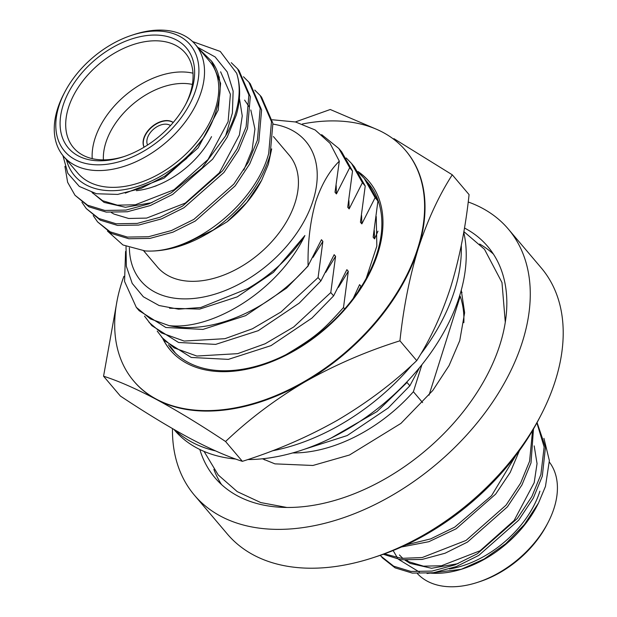 <?xml version="1.0" encoding="UTF-8"?>
<svg xmlns="http://www.w3.org/2000/svg" width="617" height="617" viewBox="0 0 617 617"><rect width="100%" height="100%" fill="white"/><g stroke="black" fill="none" stroke-linecap="round" stroke-linejoin="round"><path stroke-width="0.93" d="M420.432 354.551A178.868 115.456 -40.3 0 0 454.544 290.646A178.868 115.456 -40.3 0 0 461.285 245.45M247.749 459.565A178.868 115.456 -40.3 0 0 459.434 296.422A178.868 115.456 -40.3 0 0 463.745 232.239M173.917 429.432L174.287 429.864A178.868 115.456 -40.3 0 0 235.817 459.063M175.097 430.111A178.868 115.456 -40.3 0 0 215.534 450.896M272.197 450.85A178.868 115.456 -40.3 0 0 412.094 364.902M170.493 125.583A15.224 9.826 -40.3 0 0 157.651 126.346A15.224 9.826 -40.3 0 0 147.424 138.046A15.224 9.826 -40.3 0 0 147.579 145.01M194.424 495.204L227.357 534.044A205.769 132.817 -40.3 0 0 372.976 557.729A205.769 132.817 -40.3 0 0 540.801 415.434A205.769 132.817 -40.3 0 0 555.385 380.535A205.769 132.817 -40.3 0 0 541.248 267.901L508.315 229.061A205.769 132.817 139.7 0 1 522.452 341.695A205.769 132.817 139.7 0 1 369.575 507.159A205.769 132.817 139.7 0 1 194.424 495.204A205.769 132.817 139.7 0 1 172.467 428.599M468.195 201.983A205.769 132.817 139.7 0 1 508.315 229.061M380.303 555.315L382.486 557.915L395.088 567.856L412.318 573.1L433.412 572.753L456.356 566.553L478.753 555.416L518.696 520.185L533.273 498.189L542.304 476.216L545.443 447.348L537.068 422.552M381.075 556.249L393.677 566.19L410.907 571.442L432 571.087L454.945 564.887L477.342 553.75L517.285 518.527L531.862 496.523L540.893 474.55L544.14 446.97L536.898 422.869M383.296 554.274L401.019 559.781L422.121 559.434L445.065 553.233L467.455 542.096L507.405 506.866L521.982 484.869L531.006 462.897L533.481 428.977M384.43 553.865L401.598 558.354L422.229 557.537L466.043 540.43L505.994 505.207L520.571 483.204L529.594 461.231L532.548 430.566M401.474 546.994L428.846 541.703L456.164 528.777L495.644 494.132L510.197 472.468L519.375 450.734M406.079 544.888L430.635 538.903L454.752 527.111L491.564 495.675L515.719 455.685M417.385 573.579A86.419 55.785 -40.3 0 0 477.527 582.371A86.419 55.785 -40.3 0 0 548.012 522.607A86.419 55.785 -40.3 0 0 554.135 507.953A86.419 55.785 -40.3 0 0 549.4 462.141M427.033 573.471L461.277 569.306L484.16 559.002L505.77 543.685L524.35 524.566L538.479 503.102L545.467 486.443L549.369 460.591L543.947 438.378M538.479 503.102L536.913 506.11A90.537 58.438 139.7 0 1 463.066 568.72L461.277 569.306M462.179 569.013A90.537 58.438 139.7 0 1 430.635 573.124M393.145 550.534L397.363 557.776M398.667 559.426L419.352 572.013M199.831 449.5A178.814 115.418 -40.3 0 0 214.986 477.774A178.814 115.418 -40.3 0 0 367.192 488.163A178.814 115.418 -40.3 0 0 500.04 344.371A178.814 115.418 -40.3 0 0 487.754 246.499A178.814 115.418 -40.3 0 0 464.462 227.997M213.875 469.367A178.814 115.418 -40.3 0 0 221.542 484.584M129.385 247.772A108.029 69.729 -40.3 0 0 209.95 295.558A108.029 69.729 -40.3 0 0 313.127 200.363A108.029 69.729 -40.3 0 0 273.007 124.133M272.29 119.76L295.543 121.981L315.14 129.971L330.018 143.298L339.311 161.176C329.463 170.894 321.642 184.29 315.85 201.358C310.228 220.955 307.644 242.427 308.091 265.78A128.606 83.01 139.7 0 1 169.143 325.653L150.509 318.958L136.303 307.343L124.549 281.398L125.583 251.443M459.673 295.659L460.213 296.299A129.423 83.542 139.7 0 1 463.837 322.714M195.79 89.758A82.308 53.124 -40.3 0 0 131.891 35.231A82.308 53.124 -40.3 0 0 64.754 92.149A82.308 53.124 -40.3 0 0 58.924 106.109A82.308 53.124 -40.3 0 0 106.425 164.33A82.308 53.124 -40.3 0 0 195.79 89.758M131.891 35.231L134.144 34.49A86.419 55.785 139.7 0 1 195.304 44.439A86.419 55.785 139.7 0 1 201.242 91.748A86.419 55.785 139.7 0 1 137.036 161.245A86.419 55.785 139.7 0 1 63.474 156.224A86.419 55.785 139.7 0 1 57.535 108.916A86.419 55.785 139.7 0 1 63.659 94.262L64.754 92.149M191.686 90.252A77.372 49.938 139.7 0 1 186.203 103.371A77.372 49.938 139.7 0 1 123.099 156.872A77.372 49.938 139.7 0 1 63.027 105.615A77.372 49.938 139.7 0 1 147.031 35.524A77.372 49.938 139.7 0 1 191.686 90.252M185.632 104.435A73.253 47.285 -40.3 0 0 190.298 93.051A73.253 47.285 -40.3 0 0 185.262 52.954A73.253 47.285 -40.3 0 0 122.906 48.704A73.253 47.285 -40.3 0 0 68.479 107.605A73.253 47.285 -40.3 0 0 73.516 147.702A73.253 47.285 -40.3 0 0 124.241 156.494M211.531 136.642A73.253 47.285 139.7 0 1 151.782 187.306A73.253 47.285 139.7 0 1 136.396 190.676M92.218 158.638A73.253 47.285 139.7 0 1 94.91 138.771A73.253 47.285 139.7 0 1 192.99 73.192M192.373 84.429A65.024 41.971 -40.3 0 0 105.815 142.751A65.024 41.971 -40.3 0 0 103.394 159.872M261.654 180.272L261.261 181.012A90.537 58.438 139.7 0 1 227.033 221.827L246.8 202.422L261.654 180.272L268.326 164.361L271.681 148.898M192.55 41.54L220.269 51.442L236.681 73.292A102.885 66.405 139.7 0 1 235.262 114.083A102.885 66.405 139.7 0 1 225.629 135.817L232.393 113.042L233.133 91.131L227.226 71.942L215.132 56.949L197.764 47.339M66.435 159.718A90.537 58.438 -40.3 0 0 124.086 189.658A90.537 58.438 -40.3 0 0 203.849 137.46L186.427 158.646L164.855 176.115L141.2 188.355L117.7 194.417L96.437 193.746L79.315 186.427L67.816 173.292L62.911 155.538M63.474 156.224L77.703 173.007A86.419 55.785 -40.3 0 0 151.265 178.028A86.419 55.785 -40.3 0 0 215.472 108.53A86.419 55.785 -40.3 0 0 209.533 61.222L195.304 44.439M219.012 77.133L219.421 77.148M254.752 90.067L260.166 95.488L271.488 121.634L268.688 153.51C255.245 204.258 192.064 254.212 145.172 250.942A102.885 66.405 -40.3 0 0 180.642 245.836A102.885 66.405 -40.3 0 0 213.243 230.041L180.642 245.836M260.166 95.481L261.577 97.147L272.899 123.3L270.099 155.175C260.976 184.36 242.026 209.31 213.243 230.041M236.681 73.292C240.746 86.287 240.599 100.263 236.218 115.217L227.195 137.198L212.618 159.194L172.667 194.424L150.278 205.561L127.333 211.762L106.232 212.109L89.01 206.865L74.989 195.257L67.631 182.285L64.924 166.366M231.259 62.679L237.584 68.849L248.898 94.995L246.098 126.871L237.075 148.851L222.498 170.847L182.547 206.078L160.158 217.215L137.213 223.416L116.112 223.763L98.89 218.518L86.28 208.577L81.914 202.276M237.584 68.849L238.995 70.508L250.309 96.661L247.51 128.537L238.486 150.517L223.909 172.513L183.959 207.744L161.569 218.881L138.624 225.082L117.531 225.429L100.301 220.184L86.28 208.577M243.46 76.747L248.875 82.169L260.189 108.314L257.397 140.19L248.366 162.171L233.789 184.167L193.846 219.397L171.449 230.534L148.504 236.735L127.41 237.082L110.181 231.838L97.579 221.896L93.206 215.595M248.875 82.169L250.286 83.827L261.6 109.98L258.808 141.856L249.777 163.837L235.2 185.833L195.257 221.063L172.86 232.2L149.916 238.401L128.822 238.748L111.592 233.504L97.579 221.896M225.629 135.817L202.06 167.924L171.256 192.759L148.867 203.895L125.922 210.096L104.821 210.443L87.599 205.199L74.989 195.257M273.393 136.534L289.219 155.206A86.419 55.785 139.7 0 1 295.157 202.507A86.419 55.785 139.7 0 1 230.951 272.004A86.419 55.785 139.7 0 1 157.389 266.984L143.684 250.818M173.23 122.482A19.343 12.487 -40.3 0 0 156.895 123.3A19.343 12.487 -40.3 0 0 143.8 138.216A19.343 12.487 -40.3 0 0 144.07 147.201M173.176 122.536A19.343 12.487 -40.3 0 0 156.895 123.647A19.343 12.487 -40.3 0 0 144 138.455A19.343 12.487 -40.3 0 0 144.139 147.162M123.878 276.354A178.22 115.032 -40.3 0 0 121.464 283.458A178.22 115.032 -40.3 0 0 133.712 381.013A178.22 115.032 -40.3 0 0 285.424 391.371A178.22 115.032 -40.3 0 0 417.832 248.057A178.22 115.032 -40.3 0 0 405.585 150.502A178.22 115.032 -40.3 0 0 302.407 123.978M117.168 300.217L103.563 376.216C118.464 380.959 136.18 388.749 156.71 399.592C177.719 410.976 200.679 424.951 225.575 441.517C249.021 419.159 275.46 399.284 304.891 381.892C334.83 364.971 366.506 351.281 399.932 340.815C403.472 307.644 409.572 276.886 418.241 248.535A178.22 115.032 -40.3 0 0 405.994 150.98A178.22 115.032 -40.3 0 0 405.793 150.741M163.143 338.995A130.334 84.12 -40.3 0 0 170.446 350.279M162.734 338.517A130.334 84.12 -40.3 0 0 170.246 350.04A130.334 84.12 -40.3 0 0 281.182 357.613A130.334 84.12 -40.3 0 0 378.013 252.808A130.334 84.12 -40.3 0 0 369.059 181.467A130.334 84.12 -40.3 0 0 357.953 171.503M366.243 278.313L376.833 246.098L376.247 216.559M170.454 346.538L175.444 353.132M169.852 346.029L173.176 350.78M168.426 344.741A128.606 83.01 -40.3 0 0 171.966 349.407A128.606 83.01 -40.3 0 0 279.054 357.968A128.606 83.01 -40.3 0 0 285.864 354.729A128.606 83.01 -40.3 0 0 344.679 308.932A128.606 83.01 -40.3 0 0 367.871 275.275A128.606 83.01 -40.3 0 0 367.616 182.447M369.259 181.714A130.334 84.12 -40.3 0 0 358.207 171.881M376.632 129.323L330.265 109.502L295.366 121.942M103.563 376.216L120.361 396.029C145.311 412.619 168.264 426.594 189.234 437.954C209.826 448.837 227.534 456.634 242.381 461.331C275.868 450.811 307.544 437.121 337.414 420.254C366.93 402.832 393.368 382.956 416.73 360.629C430.358 339.358 441.703 314.778 450.765 286.897C459.511 258.145 465.611 227.388 469.074 194.617L452.276 174.804L393.939 138.671M225.575 441.517L242.381 461.331M399.932 340.815L416.73 360.629M133.92 381.252A178.22 115.032 -40.3 0 0 134.12 381.499A178.22 115.032 -40.3 0 0 156.71 399.592A178.22 115.032 -40.3 0 0 304.891 381.892A178.22 115.032 -40.3 0 0 418.241 248.535C427.45 220.338 438.795 195.759 452.276 174.804M360.775 287.522L360.991 286.311L357.829 291.98M344.679 308.932L343.499 307.544C323.03 330.203 316.683 336.404 285.864 354.729M343.499 307.544L348.289 271.326L338.455 287.352M374.288 230.457L374.55 238.879L377.966 231.144M360.991 286.311L359.58 284.645L353.233 298.381M339.311 161.176L335.023 192.257L336.435 193.923L349.7 167.701L352.523 171.032L347.733 207.243L349.145 208.908L362.403 182.686L365.225 186.018L360.436 222.228L361.847 223.894L375.105 197.671L377.928 200.995L373.138 237.213L374.55 238.879M348.289 271.326L346.877 269.66L333.612 295.882L330.789 292.558L335.579 256.34L334.167 254.682L320.909 280.905L318.087 277.573L322.876 241.363L321.465 239.697L308.091 265.78M419.537 367.624L409.842 385.795L407.019 382.463L377.033 411.562L330.951 438.139M421.912 364.693L413.39 391.726L422.622 402.608M460.213 296.299L429.031 395.181M199.291 49.136L211.531 61.122C220.847 73.423 222.614 89.172 216.814 108.368C214.369 118.071 210.05 127.765 203.849 137.46M227.033 221.827L207.189 233.843M107.466 231.074L122.937 244.964L145.172 250.942M211.531 61.122L220.616 83.334L218.225 110.034L198.165 147.825L164.122 178.128L125.259 193.152M152.006 202.631L125.482 207.281L104.096 202.407L91.964 192.311M92.681 193.136L92.357 192.712M244.61 100.093L249.445 107.204M250.803 109.965L254.937 129.015L252.106 149.993L243.815 170.061M220.608 71.788L230.403 94.293L228.105 121.688L208.045 159.479L174.002 189.781L135.347 204.775L117.361 205.16L102.684 200.749L92.288 192.697M239.396 98.226L242.25 115.942L239.404 135.007L219.343 172.799L185.293 203.101L146.638 218.094L128.652 218.48L113.983 214.068L111.368 212.587M540.801 415.434L538.602 419.653A197.533 127.503 139.7 0 1 377.488 556.256L372.976 557.729M292.659 452.947A129.423 83.542 -40.3 0 0 413.39 391.726M308.207 265.919L286.55 288.116L245.558 315.68L202.947 329.409L165.85 327.496L139.133 310.683M321.642 134.629L338.841 148.504L341.664 151.828L352.523 171.032M338.841 148.504L349.7 167.701M169.143 325.653C213.197 330.373 278.691 290.129 304.891 235.532L273.431 272.359L237.267 296.854L199.661 309.102L169.536 308.207M336.172 185.501L336.435 193.923M304.891 235.532C290.16 257.335 271.133 275.012 247.826 288.563L200.756 307.513L178.575 309.171L159.093 305.523L143.345 296.777L132.208 283.404L126.338 266.305L126.022 246.445M493.399 254.073A178.814 115.418 -40.3 0 0 479.64 244.031M399.454 554.976L402.893 558.47M405.022 560.19L410.182 563.406L431.568 568.272L458.092 563.63M406.156 560.259L408.77 561.74L423.447 566.151L441.425 565.774L480.08 550.773L514.131 520.47L534.191 482.679L537.045 463.614L534.183 445.898M548.012 522.607L546.917 524.712A82.308 53.124 139.7 0 1 479.787 581.63L477.527 582.371M539.906 491.171A86.419 55.785 139.7 0 1 449.438 568.99M408.778 561.74A86.419 55.785 139.7 0 1 406.881 560.298M409.842 385.795L388.186 407.991L347.201 435.556L304.189 449.338M333.612 295.882L311.955 318.079L270.971 345.651L228.359 359.372L191.255 357.459L164.538 340.646L157.227 331.105M367.076 181.807L377.928 200.995M330.789 292.558L293.723 326.956L265.163 343.762L237.661 353.657L196.838 356.04L174.156 347.903L161.716 337.314M358.917 172.961L364.254 178.467L375.105 197.671M320.909 280.905L299.253 303.101L258.268 330.666L215.649 344.386L178.552 342.481L151.836 325.66L144.517 316.12M354.374 166.821L365.225 186.018M318.087 277.573L281.02 311.971L252.453 328.776L224.958 338.679L184.136 341.054L161.453 332.918L149.013 322.336M346.214 157.975L351.543 163.482L362.403 182.686M335.579 256.34L325.753 272.367M361.585 215.472L361.847 223.894M322.876 241.363L313.05 257.389M348.883 200.486L349.145 208.908M204.065 451.428L218.256 474.997L237.244 491.633L260.775 502.577L286.843 507.467M461.261 290.206L464.632 312.711L459.742 340.653L449.06 365.603L432.756 390.522L400.919 423.409L349.469 455.014L312.912 465.473L274.927 463.861L262.441 458.786M505.292 322.251L501.976 282.524L484.484 249.276L463.853 231.599M460.968 291.27L462.025 292.512M156.302 185.825L151.782 187.306M405.585 150.502L405.994 150.98M133.712 381.013L134.12 381.499M263.536 458.67L264.585 459.912M139.133 310.675L136.303 307.343M367.076 181.799L364.254 178.467M354.366 166.814L351.543 163.482"/></g></svg>
